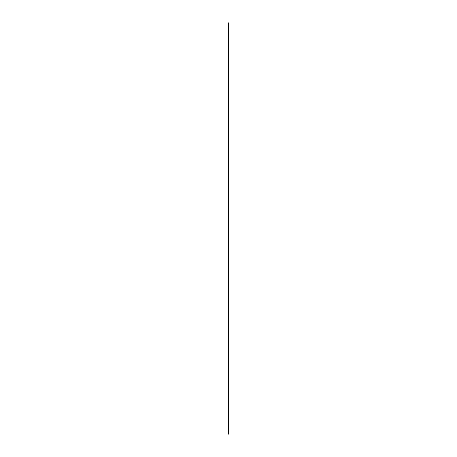 <?xml version="1.0" encoding="UTF-8"?>
<svg xmlns="http://www.w3.org/2000/svg" width="457" height="457" viewBox="0 0 457 457"><rect width="100%" height="100%" fill="white"/><g stroke="black" fill="none" stroke-linecap="round" stroke-linejoin="round"><path stroke-width="0.69" d="M228.414 22.85L228.586 434.15L228.414 22.85"/></g></svg>
